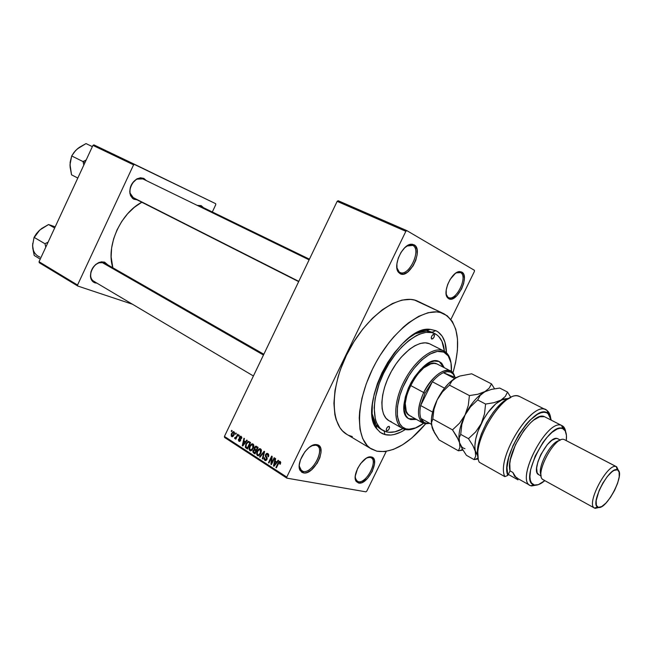 <?xml version="1.0" encoding="UTF-8"?>
<svg xmlns="http://www.w3.org/2000/svg" width="652" height="652" viewBox="0 0 652 652"><rect width="100%" height="100%" fill="white"/><g stroke="black" fill="none" stroke-linecap="round" stroke-linejoin="round"><path stroke-width="0.98" d="M303.107 471.461C313.025 473.955 326.187 446.881 315.853 445.194L317.076 444.721C328.127 446.538 314.028 475.528 303.4 472.887L303.107 471.461L300.385 469.725L303.107 471.461L301.574 470.866L299.219 465.968L300.124 469.326L303.107 471.461L303.4 472.887L305.209 472.92L307.198 472.423L311.42 469.913L317.182 463.222L319.822 457.786L321.02 452.496L320.597 448.136L318.592 445.365L315.291 444.615L313.302 445.063L309.032 447.525L304.916 451.738L300.433 459.864L299.252 465.243L299.757 469.619L301.852 472.309L303.4 472.887L300.213 470.597C295.266 463.515 307.874 443.213 316.318 444.607L317.076 444.721L315.853 445.194L317.157 445.715C325.226 449.847 312.145 473.833 303.107 471.461M399.757 272.332C408.47 277.589 421.95 249.863 412.83 245.413L414.118 244.818C423.873 249.602 409.44 279.284 400.108 273.669L396.84 267.638L400.108 273.669L403.531 274.068L407.459 272.226L413.034 265.992L415.74 260.425L417.15 254.671L417.044 249.577L415.43 245.918L412.529 244.264L408.771 244.891L404.737 247.736L401.045 252.365L398.282 258.062L396.881 263.921L397.06 269.04L397.736 271.069L400.108 273.669L398.462 272.267C392.553 265.829 402.577 244.011 411.379 244.215L414.118 244.818L412.83 245.413C421.86 249.797 408.706 277.255 399.92 272.406L399.757 272.332M448.413 297.483C455.862 302.039 468.429 276.383 460.581 272.609L461.803 272.071C470.198 276.122 456.734 303.604 448.763 298.738L446.164 294.15L448.763 298.738L451.73 299.007L456.987 295.633L461.64 288.869L463.637 283.555L464.371 278.502L463.735 274.468L461.803 272.071L458.861 271.688L455.341 273.416L450.19 279.325L447.622 284.582L446.229 289.961L446.237 294.606L447.614 297.825L448.763 298.738L447.492 297.671C442.17 292.129 451.958 271.199 459.709 271.582L461.803 272.071L460.581 272.609C468.364 276.334 456.058 301.762 448.535 297.548L448.413 297.483M358.307 481.722C366.815 483.906 379.105 458.804 370.206 457.394L371.371 456.971C380.882 458.486 367.72 485.365 358.616 483.05L358.307 481.722L356.188 480.402L358.307 481.722L357.125 481.274L355.21 477.745L355.984 480.1L358.307 481.722L358.616 483.05L361.909 482.578L367.5 478.429L372.227 471.502L374.533 464.069L374.305 460.059L372.659 457.541L369.831 456.897L366.228 458.266L360.621 463.58L357.589 468.503L355.275 476.066L355.568 480.084L356.261 481.526L358.616 483.05L356.122 481.315C351.534 475.226 363.36 455.569 370.784 456.881L371.371 456.971L370.206 457.394L371.216 457.794C378.282 461.274 366.131 483.817 358.307 481.722M94.939 282.846L94.801 281.884L94.939 282.846L97.018 283.196L94.939 282.846C92.486 281.925 91.011 279.961 90.514 276.937C90.318 270.262 93.212 265.397 99.21 262.348L104.613 262.153L107.882 264.94L104.613 262.153L101.207 261.827L95.828 264.353L92.869 267.679L90.97 271.754L90.424 275.935L91.304 279.569L92.25 281.004L94.939 282.846M103.701 262.634L98.705 262.821C93.179 265.633 90.506 270.124 90.693 276.277C91.15 279.064 92.511 280.882 94.776 281.729L93.725 281.24C85.477 277.027 95.192 258.901 103.701 262.634L104.613 262.153L103.701 262.634L104.564 263.041M133.994 199.276L133.815 198.192L133.994 199.276L137.01 199.814L133.994 199.276L129.984 193.864C129.267 187.205 131.728 182.128 137.385 178.632L143.766 178.371L146.35 180.612L143.766 178.371L140.465 177.776L136.904 178.876L132.266 183.285L130.351 187.393L129.74 191.721L130.53 195.584L132.584 198.404L133.994 199.276M142.829 178.901L136.936 179.145C131.72 182.373 129.446 187.051 130.115 193.188L133.57 198.069C124.499 194.109 134.116 174.157 142.829 178.901L143.766 178.371L142.878 178.925L309.113 259.838M201.199 205.649L203.44 207.662L201.199 205.649L197.214 205.372L201.199 205.649L200.294 206.13L201.199 205.649M369.464 456.954L369.912 457.223L369.464 456.954M447.337 296.986L446.93 296.799M459.986 272.34L460.581 272.609L459.986 272.34M412.048 245.07L412.83 245.413L412.048 245.07M314.989 444.656L315.47 444.949L314.989 444.656M433.661 333.131L432.936 332.707M384.957 434.599L384.093 431.029L384.957 434.599L382.317 433.621L379.92 432.146L375.992 427.72L373.335 421.469L372.113 413.596L372.382 404.395L374.175 394.24L377.426 383.547L382.015 372.765L387.744 362.382L394.362 352.83L401.575 344.525L409.081 337.817L416.555 332.944L423.686 330.099L430.181 329.341L435.813 330.654C442.618 334.068 446.164 341.444 446.457 352.781L444.925 342.17L442.219 336.269L438.242 332.055L435.813 330.654L431.999 332.243L435.813 330.654L429.937 329.333C400.238 325.038 356.644 406.392 376.669 428.747L380.377 432.472L384.957 434.599C390.939 436.033 397.736 434.338 405.34 429.505L400.874 432.04L394.085 434.525L390.874 435.047L384.957 434.599M443.849 313.726L418.087 301.379C400.605 292.357 368.274 314.011 349.122 350.002C329.757 385.886 329.643 424.794 346.831 434.354L371.436 449M376.848 451.184L371.477 449.024C354.68 439.725 355.438 400.491 375.144 363.946C394.656 327.304 426.905 304.94 443.947 313.775L444.053 313.824C458.389 323.213 461.363 342.862 452.977 372.789L455.609 362.553L457.411 350.336L457.492 339.146L455.805 329.407L452.349 321.493L447.215 315.772L440.524 312.528L436.669 311.9L428.095 312.724L418.633 316.359L408.674 322.724L403.637 326.864L393.718 336.888L388.951 342.667L380.059 355.438L376.049 362.292L372.382 369.358L366.261 383.8L361.958 398.111L359.635 411.665L359.244 417.965L360.002 429.318L362.716 438.633L367.231 445.593L370.091 448.111L376.848 451.184L384.721 451.6L393.392 449.424L402.537 444.811L411.811 437.997L425.617 423.849C408.25 444.305 391.991 453.417 376.848 451.184M141.802 202.234C120.318 213.383 105.722 246.643 112.845 267.776L111.133 256.921L111.614 248.029L113.611 238.876L117.05 229.863L121.794 221.37L127.629 213.75L134.32 207.336L141.802 202.234M200.294 206.13L197.841 205.682L200.294 206.13L309.431 259.186M431.999 332.243L434.444 333.457L431.999 332.243L426.424 331.004L414.982 333.816C421.608 330.703 427.28 330.173 431.999 332.243L432.472 332.463M426.506 329.521L427.989 330.262L426.506 329.521M337.165 201.354L224.427 436.432L286.758 477.093L405.854 231.313L337.165 201.354L338.152 200.718L406.84 230.629L474.436 270.311L474.411 271.428L450.899 319.431L474.411 271.428L474.436 270.311L406.84 230.629L405.854 231.313L406.84 230.629L338.152 200.718L337.165 201.354L224.427 436.432L224.606 437.476L286.888 478.152L365.919 491.844L286.888 478.152L286.758 477.093L405.854 231.313L337.165 201.354M235.421 433.963L235.861 433.042L236.309 433.327L235.869 434.248L235.421 433.963L235.869 434.248L236.309 433.327L235.861 433.042L235.421 433.963L235.951 434.077L235.421 433.963M236.48 436.62L237.646 434.199L238.094 434.485L235.853 439.163L235.405 438.877L235.763 438.128L234.948 438.657L234.524 438.087L234.973 437.5L235.763 437.712L236.48 436.62L234.524 438.087L235.038 438.666L235.763 438.128L235.405 438.877L235.853 439.163L238.094 434.485L237.646 434.199L236.48 436.62L237.018 436.734L236.48 436.62M238.485 435.943L238.934 435.023L239.382 435.308L238.934 436.229L238.485 435.943L238.934 436.229L239.382 435.308L238.934 435.023L238.485 435.943L239.023 436.058L238.485 435.943M239.398 437.199L240.727 436.196L241.802 437.492L241.59 438.6L240.987 437.133L239.985 437.223L240.735 439.978L239.577 441.437L238.306 440.116L238.502 439.236L239.202 440.573L240.107 440.263L239.194 438.437L239.398 437.199L240.058 440.377L239.202 440.573L238.502 439.236L238.901 441.257L239.577 441.437L240.555 440.573L239.903 437.37L240.865 437.036L241.59 438.6L241.216 436.384L240.531 436.196L239.398 437.199L239.936 437.313L239.398 437.199M245.454 441.763L246.782 440.076L247.255 440.385L242.764 445.968L242.283 445.658L243.954 438.258L244.427 438.56L243.889 440.744L245.454 441.763L243.889 440.744L244.427 438.56L243.954 438.258L242.283 445.658L242.764 445.968L247.255 440.385L246.782 440.076L245.454 441.763L246.048 441.885L245.454 441.763M253.033 443.996L253.848 445.577L253.375 448.095L251.811 450.393L250.05 450.793L249.007 449.163L249.537 446.473L251.248 444.142L253.033 443.996L251.248 444.142L249.667 446.188L249.822 450.671L250.8 450.882L253.237 448.397L253.864 445.87L253.033 443.996M260.613 448.878L261.436 450.475L260.963 453.01L259.382 455.308L257.605 455.707L256.554 454.061L257.084 451.355L258.803 449.024L260.613 448.878L258.803 449.024L257.214 451.07L257.377 455.585L258.396 455.797L260.824 453.303L261.452 450.76L260.613 448.878M280.23 461.51L280.751 462.464L280.262 464.248L279.741 464.02L279.985 462.415L279.154 462.358L276.375 467.834L275.902 467.525L279.243 461.461L280.23 461.51L279.529 461.355L278.078 463.026L275.902 467.525L276.375 467.834L279.072 462.439L279.83 462.268L279.741 464.02L280.262 464.248L280.751 462.464L280.23 461.51M276.766 461.983L278.127 460.271L278.632 460.597L273.987 466.278L273.49 465.952L275.168 458.364L275.666 458.682L275.12 460.923L276.766 461.983L275.12 460.923L275.666 458.682L275.168 458.364L273.49 465.952L273.987 466.278L278.632 460.597L278.127 460.271L276.766 461.983L277.393 462.105L276.766 461.983M271.599 462.993L274.158 457.712L274.631 458.014L271.436 464.623L270.93 464.289L271.501 457.712L268.942 463.001L268.477 462.692L271.656 456.107L272.161 456.433L271.599 462.993L272.161 456.433L271.656 456.107L268.477 462.692L268.942 463.001L271.501 457.712L270.93 464.289L271.436 464.623L274.631 458.014L274.158 457.712L271.599 462.993L272.169 463.099L271.599 462.993M265.551 454.55L266.611 453.433L267.622 453.425L268.494 454.159L268.771 455.528L268.404 456.807L267.899 456.596L267.727 454.501L266.912 454.142L266.146 454.623L265.886 455.707L267.19 458.755L266.546 460.084L265.348 460.614L263.987 459.138L264.296 457.508L265.291 459.709L266.644 458.755L265.323 456.107L265.551 454.55L265.503 456.571L266.676 458.356L265.78 459.774L265.111 459.611L264.296 457.508L264.753 460.385L265.69 460.605L266.961 459.448L266.024 454.843L267.516 454.33L268.404 456.807L267.923 453.588L266.912 453.344L265.551 454.55L266.122 454.664L265.551 454.55M259.512 456.865L264.133 451.257L264.59 451.551L262.805 459.008L262.324 458.69L264.019 452.186L260.001 457.182L259.512 456.865L260.001 457.182L264.019 452.186L262.324 458.69L262.805 459.008L264.59 451.551L264.133 451.257L259.512 456.865L260.156 456.987L259.512 456.865M254.37 447.476L255.902 446.164L258.127 447.386L254.981 453.914L252.829 451.95L253.172 450.336L254.231 449.481L254.37 447.476L254.231 449.481L253.074 450.524L253.547 452.985L254.981 453.914L258.127 447.386L255.731 446.18L254.37 447.476L254.924 447.59L254.37 447.476M245.943 443.825L248.029 441.42L250.58 442.521L247.45 449.016L245.323 447.19L245.943 443.825L245.511 447.598L247.45 449.016L250.58 442.521L248.216 441.38L245.943 443.825L246.489 443.939L245.943 443.825M231.599 433.409L233.31 431.6L234.557 432.561L234.101 434.966L232.397 436.734L231.232 435.984L231.264 434.248L231.599 433.409L231.696 436.579L232.348 436.742L234.101 434.966L234.019 431.746L233.383 431.591L231.599 433.409L232.128 433.531L231.599 433.409M231.215 431.249L231.656 430.336L232.104 430.622L231.664 431.542L231.215 431.249L231.664 431.542L232.104 430.622L231.656 430.336L231.215 431.249L231.745 431.371L231.215 431.249M366.815 491.07L386.261 451.388L366.815 491.07L365.919 491.844L366.815 491.07M383.017 430.467L380.686 429.114C376.09 426.408 373.237 421.306 372.121 413.808L376.114 424.884L381.901 429.741M212.316 211.973L215.779 204.655L212.316 211.973M93.912 144.883L215.633 203.668L215.779 204.655L215.633 203.668L134.565 164.32L133.578 164.842L92.943 145.38L39.03 261.737L77.539 285.03L133.578 164.842L134.565 164.32L93.912 144.883L92.943 145.38L93.912 144.883M39.299 262.74L77.792 286.041L132.478 304.239L77.792 286.041L77.539 285.03L133.578 164.842L92.943 145.38L39.03 261.737L39.299 262.74L39.03 261.737L77.539 285.03L77.792 286.041L39.299 262.74M443.947 313.775L414.582 300.091L410.654 299.407L401.958 300.091L392.422 303.539L382.422 309.692L372.382 318.331L362.748 329.138L353.963 341.648L346.416 355.316L340.45 369.529L338.143 376.644L335.006 390.475L333.905 403.303L334.859 414.574L336.082 419.497L339.912 427.671L342.471 430.866L346.872 434.379M348.706 435.34L352.316 436.596M224.606 437.476L224.427 436.432L286.758 477.093L286.888 478.152L224.606 437.476M311.77 445.732L315.853 445.194L311.77 445.732M406.791 246.032L412.83 245.413L410.271 244.85L406.791 246.032M456.123 272.878L460.581 272.609L458.625 272.153L456.123 272.878M367.247 457.704L370.206 457.394L367.247 457.704M280.311 464.134L279.741 464.02L280.311 464.134M280.751 462.447L279.83 462.268L280.751 462.447M276.472 467.631L275.902 467.525L276.472 467.631M278.648 463.14L278.078 463.026L278.648 463.14M274.15 466.074L273.49 465.952L274.15 466.074M276.228 462.651L274.859 464.289L275.503 464.42L274.859 464.289L274.036 465.406L274.606 465.512L274.036 465.406L274.908 461.803L277.271 462.252L274.908 461.803L276.847 462.773L274.908 461.803L274.036 465.406L276.228 462.651M271.542 464.403L270.93 464.289L271.542 464.403M272.047 457.818L271.501 457.712L272.047 457.818M269.04 462.798L268.477 462.692L269.04 462.798M268.453 456.702L267.899 456.596L268.453 456.702M268.681 454.558L267.516 454.33L268.681 454.558M265.78 460.581L264.753 460.385L265.78 460.581M267.051 459.228L266.497 459.122L267.051 459.228M267.222 458.462L266.676 458.356L267.222 458.462M267.092 457.622L266.146 457.443L267.092 457.622M266.538 456.775L265.503 456.571L266.538 456.775M262.862 458.796L262.324 458.69L262.862 458.796M264.142 453.425L263.71 453.344L264.142 453.425M258.42 455.789L257.377 455.585L258.42 455.789M257.768 451.184L257.214 451.07L257.67 451.388L259.537 449.489L261.33 449.864L260.246 449.644L260.368 452.993L258.502 454.982L257.744 454.819L257.149 452.993L257.67 451.388L257.124 453.531L257.825 454.868L258.917 454.835L260.368 452.993L260.914 453.099L260.368 452.993L260.873 451.192L260.246 449.644L259.097 449.627L257.776 451.176M261.183 449.505L258.803 449.024L261.183 449.505M255.266 453.319L253.547 452.985L255.266 453.319M253.628 450.638L253.074 450.524L253.628 450.638M255.6 449.758L254.231 449.481L255.6 449.758M255.828 450.907L254.883 452.855L255.437 452.961L254.084 452.333L253.587 450.711L254.247 450.092L256.611 450.524L254.451 450.092L256.375 451.013L254.06 450.149L253.457 451.714L254.883 452.855L255.828 450.907M257.295 447.851L256.195 450.141L256.741 450.255L255.282 449.554L254.834 447.769L255.633 447.003L258.037 447.574L256.317 447.223L257.295 447.851L255.502 447.036L254.769 449.073L256.195 450.141L257.295 447.851M255.918 447.019L258.086 447.468M250.841 450.874L249.822 450.671L250.841 450.874M250.221 446.302L249.667 446.188L250.115 446.506L251.99 444.599L253.742 444.982L252.674 444.762L252.789 448.087L250.922 450.067L250.181 449.904L249.602 448.095L250.115 446.506L249.659 449.138L251.15 450.01L252.789 448.087L253.326 448.201L252.789 448.087L253.229 445.609L251.925 444.615L250.221 446.286M253.612 444.64L251.248 444.142L253.612 444.64M247.703 448.494L246.179 448.185L247.703 448.494M247.899 448.079L245.511 447.598L247.899 448.079M249.586 442.512L250.009 442.154L249.586 442.512M250.458 442.716L248.697 442.325M249.757 442.985L247.361 447.965L245.967 446.889L246.391 444.134L248.086 442.195L250.458 442.781L248.127 442.195L246.489 443.93L245.853 446.571L247.361 447.965L249.757 442.985M242.911 445.781L242.283 445.658L242.911 445.781M244.94 442.415L243.612 444.028L244.223 444.151L243.612 444.028L242.813 445.12L243.359 445.226L242.813 445.12L243.677 441.6L245.902 442.064L243.677 441.6L245.519 442.537L243.677 441.6L242.813 445.12L244.94 442.415M241.623 438.503L241.101 438.397L241.623 438.503M241.778 437.231L240.865 437.036L241.778 437.231M239.675 441.42L238.901 441.257L239.675 441.42M240.596 440.491L240.058 440.377L240.596 440.491M240.735 440.027L240.099 439.896L240.735 440.027M240.727 439.513L239.716 439.293L240.727 439.513M235.934 438.992L235.405 438.877L235.934 438.992M236.293 438.242L235.763 438.128L236.293 438.242M235.584 438.307L234.524 438.087L235.584 438.307M236.57 437.655L235.942 437.525L236.57 437.655M232.405 436.734L231.696 436.579L232.405 436.734M233.652 434.68L232.03 435.927L232.063 433.653L233.334 432.325L234.565 432.602L233.685 432.406L233.652 434.68L234.182 434.794L233.652 434.68L234.003 432.855L233.326 432.325L232.202 433.376L231.664 435.177L232.519 435.984L233.652 434.68M431.706 339.056L431.673 339.04C430.98 336.799 431.746 335.242 433.987 334.386L434.485 335.438L434.02 337.239L432.871 338.73L431.706 339.056L431.208 338.005L431.673 336.204L432.83 334.704L434.012 334.403C434.713 336.636 433.947 338.192 431.706 339.056L431.706 339.056M386.766 430.907L386.612 430.85C386 428.739 386.799 427.223 389.024 426.294L389.57 427.215L389.138 428.943L387.981 430.475L386.766 430.907L386.212 429.994L386.644 428.258L387.81 426.726L389.171 426.359C389.782 428.454 388.983 429.978 386.766 430.907L386.766 430.907M408.706 418.682L409.097 418.918C391.306 411.208 421.991 352.471 439.122 361.501L441.665 363.197L444.199 367.606L439.122 361.501L434.265 361.045L430.507 362.178L426.498 364.427L420.361 369.717L414.582 376.88L411.192 382.39L408.339 388.217L405.316 397.044L404.02 405.251L404.175 410.01L405.894 415.609L407.956 418.136L410.646 419.57L409.839 419.122L415.634 418.975L408.706 418.682M443.368 350.735L443.735 352.096L447.549 354.933C450.548 358.608 451.828 364.077 451.388 371.347L450.997 362.887L448.405 356.065L443.735 352.096L437.337 351.412L429.733 354.15L421.583 360.148L413.637 368.918L408.828 375.919L402.846 387.435L399.929 395.308L397.443 406.612L397.386 416.383L399.717 423.767L402.48 427.052L406.074 428.902L404.81 429.375L406.522 429.709L415.976 427.818C411.803 429.733 408.087 430.255 404.81 429.375L402.488 428.405C392.936 423.278 393.572 401.159 404.525 380.483C415.357 359.741 433.474 346.236 443.368 350.735L443.955 351.012C447.696 352.985 450.019 356.84 450.939 362.569L447.28 353.653L443.368 350.735L429.423 343.718L443.368 350.735C433.075 346.008 413.914 360.988 403.303 382.887C392.537 404.729 393.637 426.571 404.81 429.375L406.074 428.902L410.328 429.269L415.088 428.16L423.531 423.335C417.728 427.728 412.463 429.692 407.736 429.228L406.074 428.902C395.177 426.155 394.134 404.827 404.647 383.515C414.998 362.137 433.686 347.5 443.735 352.096L443.368 350.735M411.208 416.318L409.855 415.748C393.775 408.78 421.379 355.837 436.913 363.897L451.632 371.51L453.702 373.849L454.998 377.231L452.79 372.569C447.199 365.267 431.722 375.585 423.694 392.52L425.022 393.148L432.341 381.746C436.049 377.329 439.733 374.313 443.393 372.691C447.549 370.98 450.776 371.371 453.067 373.881L454.868 377.166L453.156 373.987L450.581 372.105L447.264 371.664L443.393 372.691L455.968 377.736L443.393 372.691C439.733 374.313 436.049 377.329 432.341 381.746L425.022 393.148L420.662 405.544L432.341 381.746L444.501 388.16L432.341 381.746L420.662 405.544L425.022 393.148L423.694 392.52C433.009 375.894 442.04 368.714 450.785 370.988M430.018 343.995L443.955 351.012M434.444 333.457L434.917 333.677C440.41 336.595 443.572 342.455 444.403 351.249L441.966 341.338L438.78 336.546L436.75 334.778L431.893 332.601L426.123 332.357L419.643 334.085L416.212 335.682L409.154 340.295L402.064 346.652L395.251 354.501L389 363.514L383.596 373.327L379.26 383.498L375.153 398.494L374.166 407.687L375.356 419.358L376.44 422.529L379.562 427.614L381.559 429.489L386.31 431.836L383.042 430.483C370.89 423.873 371.436 395.968 385.283 370.002C398.975 343.954 421.95 327.467 434.444 333.457M402.928 428.649C396.742 431.999 391.2 433.058 386.31 431.836L389.016 432.292L394.941 431.795L402.928 428.649M391.281 421.681L389.317 420.907M388.942 420.703L385.992 418.242L383.563 414.175L382.153 408.828L381.844 402.398L382.651 395.145L384.558 387.345L387.5 379.334L391.347 371.444L395.951 364.003L401.102 357.329L409.399 349.333L414.965 345.658L420.287 343.465L425.169 342.813L429.423 343.718C419.391 339.146 401.249 352.422 390.524 372.968C379.676 393.458 379.244 415.479 388.926 420.695L402.488 428.405M416.441 419.423L410.646 419.57L416.441 419.423M443.384 367.19L441.869 364.02L439.301 361.575L443.384 367.19M409.929 415.789L407.785 413.979L406.245 411.241L405.251 403.36L407.166 393.335L410.369 385.356L416.441 375.495L423.661 367.94L430.858 363.889L434.093 363.376L436.913 363.897M32.706 243.449L32.739 247.98L34.214 255.478L40.245 259.105L34.214 255.478L32.6 245.535L34.059 237.344L44.964 243.734L48.109 242.128L44.964 243.734L34.059 237.344L36.463 233.587L39.772 230.026L34.483 237.157M32.6 245.307L34.059 237.344L36.463 233.587L39.772 230.026L48.541 224.532L54.662 228.004L48.541 224.532L55.208 226.823L48.541 224.532L41.752 228.436L38.199 231.574M44.964 243.734L45.795 247.141L44.964 243.734M41.467 228.681L43.228 227.581M39.943 257.084C35.306 255.25 32.861 251.395 32.6 245.535L32.747 247.548M263.473 355.022L101.72 262.267L263.473 355.022M132.177 197.083L298.795 281.362L132.177 197.083M198.607 205.682L309.268 259.52L198.607 205.682M410.369 385.356L423.694 392.52L410.369 385.356M420.923 418.462L424.069 422.463L427.142 423.384L429.464 423.205L426.571 423.327C423.955 422.952 422.072 421.331 420.923 418.462C419.676 415.161 419.595 410.858 420.662 405.544C419.595 410.858 419.676 415.161 420.923 418.462L431.453 424.313L420.923 418.462M429.701 423.335L422.903 423.026C416.726 418.03 416.987 407.867 423.694 392.52C416.253 410.247 416.799 420.679 425.324 423.816L429.701 423.335M454.648 378.519L443.393 372.691L454.648 378.519M432.61 412.08L420.662 405.544L432.61 412.08M70.163 162.462L70.123 167.156L71.549 174.834L77.808 178.045L71.549 174.834L70.025 164.622L71.696 155.95L83.024 161.574L86.17 159.993L83.024 161.574L84.996 162.519L83.024 161.574L83.831 165.046L83.024 161.574L71.696 155.95L74.018 152.381L77.262 148.966L86.007 143.587L92.356 146.635L86.007 143.587L79.226 147.425L75.705 150.465M77.262 148.966L78.949 147.678L75.502 150.645L71.696 155.95L70.155 162.234L70.131 166.725M70.025 164.622L70.066 166.064M519.644 396.53L518.576 396.196C502.773 390.173 470.068 444.9 479.277 462.252L504.819 476.628C495.74 458.348 532.195 399.953 546.164 409.978L519.644 396.53C504.599 387.818 469.758 444.224 479.277 462.252L504.819 476.628L507.786 475.438C499.774 456.734 536.025 401.282 547.957 413.507L551.233 420.108L550.166 416.367L548.617 414.085L546.523 412.7L543.923 412.26L540.899 412.797L537.525 414.297L530.117 420.067L526.294 424.175L519.008 434.256L512.912 445.797L508.747 457.394L506.979 467.671L507.786 475.438L510.051 470.883L509.791 463.719L510.467 459.358L515.512 444.615L523.963 430.32L530.467 422.863L533.703 420.075L539.693 416.775L544.518 416.701L561.674 425.495L562.594 428.511L563.613 429.04C566.058 430.899 566.947 434.745 566.278 440.597L566.449 435.528L565.251 430.939L562.594 428.511L560.101 428.234L557.134 429.065L552.04 432.333L546.588 437.785L542.986 442.415L535.186 456.033L530.606 469.79L529.905 476.661L530.345 480.271L531.47 482.945L534.347 485.015L531.453 485.968L537.215 484.982L531.453 485.968L534.347 485.015L533.727 484.819C518.593 480.874 548.968 421.526 562.594 428.511L561.674 425.495C547.052 417.908 514.469 481.583 530.785 485.756L530.174 485.471C515.227 479.481 547.501 417.997 561.674 425.495L544.518 416.701C533.026 410.222 504.95 454.102 510.051 470.883L512.855 472.439L516.139 477.614L530.174 485.471M544.078 480.108L543.002 479.611C533.939 474.721 555.121 435.014 564.339 439.619C554.885 434.957 533.491 475.887 543.32 479.815L594.559 508.079C585.496 504.632 607.631 462.407 616.287 466.653C607.68 462.423 585.61 504.346 594.485 508.038L595.26 508.34L598.34 507.378L597.656 507.101C589.734 503.751 609.563 466.082 617.289 469.815L616.287 466.653L564.339 439.619L616.67 466.808L618.601 470.85L616.287 466.653L617.289 469.815L613.988 470.426L611.926 471.803L607.379 476.465L602.872 483.034L599.123 490.467L596.156 500.695L596.376 505.333L598.34 507.378L601.714 506.563L605.961 503.059L610.459 497.411L614.543 490.467L617.615 483.238L619.229 476.783L619.123 472.064L617.574 469.929C625.79 472.814 606.58 510.19 598.34 507.378L594.559 508.079M559.579 440.524C551.16 441.037 536.816 467.802 541.054 475.096C536.816 467.802 551.16 441.037 559.579 440.524M538.739 474.705L537.142 472.79L536.629 468.152L537.924 461.722L540.858 454.501L547.256 444.672L551.877 440.296L555.92 438.478L557.533 438.633L560.386 440.116L557.533 438.633C548.927 434.444 529.791 471.103 538.707 474.68L541.16 476.033M517.99 479.848L508.291 474.411L517.99 479.848M546.164 409.978C548.503 411.208 549.978 413.702 550.598 417.467L547.158 410.597C534.314 397.37 495.43 457.541 504.819 476.628L507.786 475.438L510.051 470.883L512.855 472.439L514.558 476.262L517.452 478.128M562.187 425.723C564.062 426.718 565.219 428.763 565.683 431.86L562.766 426.074L545.545 417.231M510.288 397.777L504.322 401.021L496.889 407.867L493.238 412.308L486.571 422.643L481.396 433.89L479.562 439.456L477.631 449.668L478.161 457.737C472.928 442.203 494.461 402.023 510.288 397.777M531.453 485.968L530.972 485.699M534.347 485.015L538.389 484.64L544.819 480.638C540.679 484.151 537.183 485.601 534.347 485.015M557.533 438.633L557.957 438.812L557.533 438.633M616.67 466.808L564.412 439.652M595.26 508.34L598.984 507.443L595.26 508.34L594.632 507.989M464.957 448.657C462.309 448.054 460.508 446.074 459.538 442.716L459.896 447.435L458.405 450.801L439.106 439.937L434.305 432.504L431.526 424.827L431.526 422.594L432.806 419L452.504 429.864L458.478 439.815L459.538 442.716L459.896 447.435L458.405 450.801L439.106 439.937L433.189 430.287L432.072 427.41L431.526 422.594L432.806 419L433.971 409.269L437.142 399.937L442.512 391.852L449.456 385.136L452.048 380.849L456.702 377.345L459.864 376.033L471.689 373.8L491.478 383.873L489.196 388.168L484.697 391.795L477.859 394.24L469.416 395.585L449.456 385.136L452.048 380.849L456.702 377.345C449.318 381.404 442.789 388.934 437.142 399.937L442.512 391.852L449.456 385.136L469.416 395.585L468.283 405.454L465.063 414.957L459.57 423.156L452.504 429.864L432.806 419L433.971 409.269L437.142 399.937C432.504 409.709 430.646 418.128 431.575 425.194M458.405 450.801L462.969 450.108L458.405 450.801M461.738 446.856L459.538 442.716L462.146 448.698L466.424 455.316L474.045 459.603L475.675 456.278L475.422 451.575L477.802 455.952L472.847 445.52L468.478 438.674L460.703 434.387L468.478 438.674L475.658 431.917L481.233 423.645L475.658 431.917L468.478 438.674L472.847 445.52L475.422 451.575C473.874 444.395 475.805 435.08 481.233 423.645L484.477 414.044L485.593 404.061L477.72 399.937L485.593 404.061L494.061 402.667L500.891 400.157L494.061 402.667L485.593 404.061L484.477 414.044L481.233 423.645C487.06 412.333 493.613 404.501 500.891 400.157L505.324 396.44L507.517 392.039L499.709 388.062L491.469 389.374L484.697 391.795L491.469 389.374L499.709 388.062L507.517 392.039L510.875 397.492L507.517 392.039L505.324 396.44L500.891 400.157L508.601 398.462L503.303 399.032L495.756 403.849L487.973 412.504L483.287 419.766L477.859 431.567L475.691 439.22L474.86 446.049L475.675 456.278L474.045 459.603L466.424 455.316L462.146 448.698L459.538 442.716L459.171 437.924L460.703 434.387L461.844 424.46L465.063 414.957L459.57 423.156L452.504 429.864L456.897 436.669L459.538 442.716L459.171 437.924L460.703 434.387L461.844 424.46L465.063 414.957L470.573 406.742L477.72 399.937L480.141 395.462L484.697 391.795C477.378 396.033 470.834 403.759 465.063 414.957L470.573 406.742L477.72 399.937L480.141 395.462L482.097 393.506L486.033 391.135L477.859 394.24L469.416 395.585L468.283 405.454L465.063 414.957C460.125 425.332 458.177 434.093 459.204 441.241C458.177 434.093 460.125 425.332 465.063 414.957C470.834 403.759 477.378 396.033 484.697 391.795L489.196 388.168L491.478 383.873L494.542 388.755L491.478 383.873L471.689 373.8L459.864 376.033L454.134 378.853L448.869 383.229L443.743 389.138L437.142 399.937L432.765 411.485L431.445 418.674L431.518 424.843M432.072 427.41L434.053 431.184M474.045 459.603L478.307 458.951L474.045 459.603M428.005 330.254L426.522 329.521L428.005 330.254M374.933 425.797L376.367 426.62L374.933 425.797M91.492 279.92L253.416 375.992M426.424 331.004L429.937 329.333M376.114 424.884L376.669 428.747M458.674 271.737L459.081 271.917M136.936 179.145L137.385 178.632M130.115 193.188L129.984 193.864M98.705 262.821L99.21 262.348M90.693 276.277L90.514 276.937M279.529 461.355L280.181 461.486M267.418 454.273L268.665 454.517M265.78 459.774L266.66 459.945M266.912 453.344L267.817 453.523M259.643 448.666L260.572 448.853M258.502 454.982L259.537 455.186M260.213 449.627L261.322 449.847M255.731 446.18L256.448 446.327M252.104 443.784L252.984 443.963M250.922 450.067L251.949 450.279M252.626 444.737L253.742 444.966M248.216 441.38L249.064 441.559M240.775 436.987L241.778 437.199M239.651 440.711L240.392 440.866M240.531 436.196L241.118 436.327M233.383 431.591L233.954 431.714M232.397 436.009L233.302 436.204M233.669 432.398L234.565 432.594M369.668 457.313L370.784 456.881M355.984 480.1L356.122 481.315M458.625 272.153L459.709 271.582M447.231 296.489L447.492 297.671M410.271 244.85L411.379 244.215M398.217 271.012L398.462 272.267M315.152 445.088L316.318 444.607M300.124 469.326L300.213 470.597M406.522 429.709L407.736 429.228M447.28 353.653L447.549 354.933M432.015 332.243L434.9 333.669M103.782 262.593L263.84 354.256M298.665 281.623L133.57 198.069M453.067 373.881L452.79 372.569M409.855 415.748L422.903 423.026M425.324 423.816L426.571 423.327M530.785 485.756L533.727 484.819M594.485 508.038L597.656 507.101M557.933 438.804L560.418 440.1M616.596 466.775L617.574 469.929M562.766 426.074L563.613 429.04M547.957 413.507L547.158 410.597M462.61 449.513L459.416 450.671M510.695 397.581L510.508 396.832M478.218 458.185L474.257 459.578"/></g></svg>
